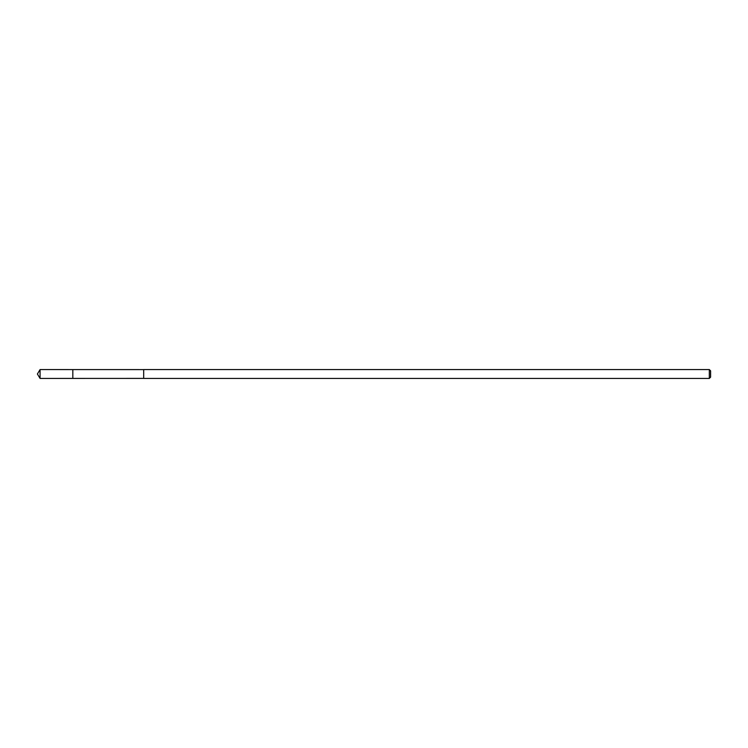 <?xml version="1.0" encoding="UTF-8"?>
<svg xmlns="http://www.w3.org/2000/svg" width="748" height="748" viewBox="0 0 748 748"><rect width="100%" height="100%" fill="white"/><g stroke="black" fill="none" stroke-linecap="round" stroke-linejoin="round"><path stroke-width="1.12" d="M72.827 378.413L72.827 369.587L40.065 369.568L40.065 378.432L72.827 378.413L72.827 369.587L143.691 369.606L143.691 378.394L40.065 378.432L37.4 374L40.065 378.432M143.691 374.337L143.691 378.432L709.319 378.432L709.319 369.568L143.691 369.568L143.691 374.337M709.319 369.568L710.6 370.849L710.6 377.151L709.319 378.432M37.4 374L40.065 369.568"/></g></svg>
